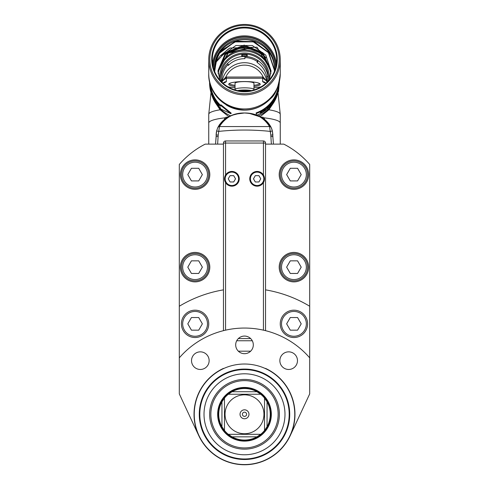 <?xml version="1.0" encoding="UTF-8"?>
<svg xmlns="http://www.w3.org/2000/svg" width="489" height="489" viewBox="0 0 489 489"><rect width="100%" height="100%" fill="white"/><g stroke="black" fill="none" stroke-linecap="round" stroke-linejoin="round"><path stroke-width="0.73" d="M264.971 82.531A4.205 3.619 -72.7 0 0 263.785 82.427L262.63 81.651L262.63 78.271A4.205 4.144 180 0 1 263.1 78.295L266.774 81.156L266.774 82.531M224.029 82.531A4.205 3.619 -107.3 0 1 225.215 82.427A22.084 3.833 180 0 0 223.112 83.338M223.033 83.271A4.205 4.144 180 0 1 226.37 81.651L225.215 82.427M253.962 86.486A15.776 2.738 180 0 0 260.276 84.291A15.776 2.738 180 0 0 244.5 81.553A15.776 2.738 180 0 0 228.724 84.291A15.776 2.738 180 0 0 235.038 86.486M260.179 116.657L268.889 109.787L273.803 102.488M215.197 102.488L220.111 109.787L228.821 116.657M225.136 117.806A35.752 6.21 180 0 0 208.748 123.026A35.752 6.21 180 0 1 225.136 117.806M280.252 144.114L280.252 123.026A35.752 6.21 180 0 0 263.864 117.806A35.752 6.21 0 0 1 280.252 123.026L280.252 114.328L278.009 92.61M227.403 63.601L228.235 64.389L228.235 65.483A22.61 22.268 180 0 1 244.5 58.686A22.61 22.268 180 0 1 244.897 58.692L244.897 57.592A22.61 22.268 180 0 1 257.141 61.4L257.141 62.494A22.61 22.268 180 0 1 266.829 77.47L266.829 76.376A22.61 22.268 180 0 1 267.11 79.86A22.61 22.268 180 0 1 266.97 82.348M226.37 81.651L226.37 77.048A5.257 5.177 180 0 0 225.784 77.085A20.507 20.196 0 0 1 244.5 65.141A20.507 20.196 0 0 1 263.216 77.085L266.774 81.156A22.61 22.268 180 0 0 244.5 62.702A22.61 22.268 180 0 0 222.226 81.156L225.784 77.085L225.9 78.295A4.205 4.144 180 0 1 226.37 78.271L262.63 78.271L262.63 77.048A5.257 5.177 180 0 1 263.216 77.085L263.1 78.295M265.967 83.271A4.205 4.144 -0 0 0 262.63 81.651M222.226 82.531L222.226 81.156L225.9 78.295M221.927 82.25A22.61 22.268 180 0 1 221.89 80.954L221.004 80.954M228.235 64.389A22.61 22.268 -0 0 0 221.89 79.86L221.89 80.954M257.789 60.453L257.141 61.4M258.302 60.801L257.141 62.494M244.916 56.455L244.897 57.592M220.863 79.86L221.89 79.86M267.972 76.198L266.829 76.376M235.166 89.988L235.044 89.548A9.462 1.644 180 0 1 235.038 89.475A9.462 1.644 180 0 1 244.5 87.831A9.462 1.644 0 0 1 253.962 89.475A9.462 1.644 0 0 1 253.956 89.548L253.834 89.988M251.505 90.587A8.9 1.546 0 0 0 244.5 90A8.9 1.546 180 0 0 237.495 90.587M238.277 90.752A7.714 1.339 180 0 1 244.5 90.202A7.714 1.339 0 0 1 250.723 90.752M248.932 90.447A7.152 1.241 0 0 1 244.5 90.716A7.152 1.241 180 0 1 240.068 90.447M235.038 89.475L235.038 83.258A9.462 1.644 180 0 1 244.5 81.614A9.462 1.644 0 0 1 253.962 83.258L253.962 89.475M253.962 85.355A15.355 2.665 180 0 0 259.61 83.729A15.355 2.665 180 0 0 259.738 83.588L259.61 83.729M229.39 83.729L229.249 83.595A15.355 2.665 180 0 0 229.39 83.729A15.355 2.665 180 0 0 235.038 85.355M241.768 55.911L241.768 54.89L241.768 55.911L242.189 55.942A23.765 23.405 180 0 1 246.811 55.942L246.811 54.774L247.232 54.89L247.232 55.911L246.811 55.942M241.768 54.89L242.189 54.774A23.765 23.405 180 0 1 246.811 54.774M221.071 81.388A23.765 23.405 180 0 1 220.735 77.445A23.765 23.405 -0 0 1 244.5 54.041A23.765 23.405 -0 0 1 268.265 77.445A23.765 23.405 180 0 1 267.929 81.388M268.235 78.65A23.765 23.405 -0 0 0 244.5 56.455A23.765 23.405 -0 0 0 220.765 78.65M218.149 73.332A26.498 26.094 180 0 1 244.5 50A26.498 26.094 0 0 1 261.358 55.96A26.498 26.094 180 0 1 270.857 73.368M262.031 53.435L262.562 54.517L262.293 54.841L251.377 47.659M244.5 47.836L244.5 48.545A27.971 27.549 0 0 1 262.293 54.841M220.423 55.697L229.836 48.038A26.498 26.094 -0 0 0 222.727 54.896L220.423 55.697L215.429 62.146L219.494 53.191L234.744 41.92L253.284 41.852L268.437 52.616L274.366 70.159M270.973 71.81L262.691 53.729L244.237 46.314L225.912 53.515L218.008 71.205M229.836 48.038L257.018 47.188L270.998 70.593L269.36 79.78M219.964 52.708L219.964 52.427A29.866 29.413 180 0 1 221.584 50.336L220.612 51.351L235.557 41.241L253.822 41.596L268.62 52.372L274.463 69.652M274.335 71.541L274.366 70.11L268.956 53.014L254.683 42.011L236.749 41.021L221.584 50.336M214.634 70.275L216.737 59.756M250.729 47.451L228.063 52.898L218.027 71.81M270.992 71.211L262.917 52.739L244.2 45.11L225.655 52.555L218.002 70.605L219.842 80.019M216.37 60.385L214.671 71.547M220.612 51.351A29.97 29.517 180 0 1 254.042 41.198A29.97 29.517 180 0 1 274.47 69.163A29.97 29.517 180 0 1 274.402 71.162M214.598 71.162A29.97 29.517 180 0 1 214.53 69.181A29.97 29.517 180 0 1 214.53 69.175A29.97 29.517 180 0 1 219.494 52.904L219.964 52.427M274.47 69.163A29.97 29.517 180 0 1 274.47 69.175L274.47 69.505M270.992 71.363L262.88 53.014L244.256 45.416L225.771 52.757L218.002 70.654M251.444 47.641L228.125 53.154L218.039 71.969M249.39 48.356L249.39 48.044M218.015 71.363L225.942 53.796L244.274 46.626L262.642 53.992L270.967 71.969M215.429 62.146L215.429 62.781L222.727 55.061L235.863 45.514L252.342 45.495L265.784 55.123L270.998 70.758M214.537 69.658L215.973 61.211M274.567 68.57A30.073 29.621 -0 0 0 244.5 39.536A30.073 29.621 -0 0 0 214.433 68.57M274.372 71.449A30.073 29.621 180 0 0 274.573 67.989A30.073 29.621 -0 0 0 244.5 38.368A30.073 29.621 -0 0 0 214.427 67.989A30.073 29.621 180 0 0 214.628 71.449M213.455 67.995A31.045 30.575 180 0 1 213.455 67.696A31.045 30.575 -0 0 1 244.5 37.121A31.045 30.575 -0 0 1 275.545 67.696A31.045 30.575 180 0 1 275.545 67.995M276.676 59.658A32.176 31.687 180 0 1 244.5 91.351A32.176 31.687 180 0 1 212.324 59.658A32.176 31.687 180 0 1 244.5 27.971A32.176 31.687 180 0 1 276.676 59.658M211.713 59.481A32.787 32.286 180 0 1 244.5 27.188A32.787 32.286 180 0 1 277.287 59.481A32.787 32.286 180 0 1 244.5 91.767A32.787 32.286 180 0 1 211.713 59.481M279.201 59.481A34.701 34.175 180 0 1 244.5 93.656A34.701 34.175 180 0 1 209.799 59.481A34.701 34.175 180 0 1 244.5 25.306A34.701 34.175 180 0 1 279.201 59.481M280.252 59.658A35.752 35.208 180 0 1 244.5 94.872A35.752 35.208 180 0 1 208.748 59.658A35.752 35.208 180 0 1 244.5 24.45A35.752 35.208 180 0 1 280.252 59.658L280.252 73.723A35.752 35.208 180 0 1 244.5 108.931A35.752 35.208 180 0 1 208.748 73.723L208.748 59.658M277.397 94.475A34.279 33.759 180 0 1 258.424 115.82M211.603 94.475A34.279 33.759 -0 0 0 230.576 115.82M226.083 104.86A34.279 33.759 -0 0 0 244.5 110.147A34.279 33.759 180 0 0 262.917 104.86M210.411 84.719A34.279 33.759 -0 0 0 214.812 98.014A34.279 33.759 -0 0 0 220.631 105.367M209.585 82.5L209.585 81.59A34.915 34.383 -0 0 0 214.268 98.332A34.915 34.383 -0 0 0 220.631 106.235L221.04 104.842L231.193 113.161L230.9 113.717L220.631 108.955L220.631 108.051A34.915 34.383 -0 0 1 214.268 100.147A34.915 34.383 -0 0 1 209.585 82.953L209.598 83.277A34.915 34.383 -0 0 0 209.647 84.524L209.653 83.515A34.915 34.383 -0 0 1 209.598 82.274L209.592 81.266M256.37 115.288L256.126 112.898A34.279 33.759 -0 0 0 274.188 98.014A34.279 33.759 -0 0 0 277.88 88.833L278.516 84.939M277.88 91.571L278.498 91.669L278.498 90.765A34.915 34.383 -0 0 1 274.732 100.147A34.915 34.383 -0 0 1 256.756 115.147M277.88 87.922L278.498 88.044L279.408 81.596L278.498 91.669M256.126 112.898L256.37 113.472A34.915 34.383 -0 0 0 274.732 98.332A34.915 34.383 -0 0 0 278.498 88.949L278.498 88.044M256.37 115.007L256.37 113.472M277.88 88.833L278.498 88.949M275.937 96.498L277.452 94.084A34.915 34.383 -0 0 0 277.893 92.751L277.893 91.4A34.915 34.383 -0 0 1 277.605 92.293L277.605 93.436L276.138 95.905A34.915 34.383 -0 0 1 275.509 97.164L275.509 98.515A34.915 34.383 -0 0 0 275.937 97.678L275.863 96.467M274.91 99.609L274.91 99.438A34.915 34.383 -0 0 1 272.3 103.344L272.3 102.886A34.915 34.383 -0 0 0 274.592 99.518L274.592 99.346A34.915 34.383 -0 0 1 272.3 102.708L272.3 102.335A34.915 34.383 -0 0 0 274.91 98.436L274.91 98.265A34.915 34.383 -0 0 1 271.719 102.904L271.719 104.255A34.915 34.383 -0 0 0 274.91 99.609L274.83 99.573M269.512 106.101L270.906 104.291L269.512 105.355A34.915 34.383 -0 0 1 266.725 107.886L266.725 109.236A34.915 34.383 -0 0 0 267.446 108.631L267.446 108.026A34.915 34.383 0 0 0 269.512 106.101L269.427 106.015M263.669 111.455A34.915 34.383 -0 0 1 262.599 112.122L260.386 112.873L260.527 112.232L262.599 110.771A34.915 34.383 -0 0 0 263.669 110.104L265.606 109.071L265.729 109.554L263.589 111.333M269.622 105.386A34.915 34.383 0 0 1 267.446 107.421L267.446 107.855A34.915 34.383 0 0 0 269.622 105.813L270.276 104.872L269.555 105.318M261.224 112.005L261.364 112.476L262.599 111.95A34.915 34.383 -0 0 0 263.669 111.284L264.971 110.111L264.842 109.658L263.669 110.276A34.915 34.383 -0 0 1 262.599 110.942L261.089 111.761M275.937 97.678L275.509 97.476M272.3 103.344L271.798 102.8M266.725 108.424A34.279 33.759 -0 0 0 267.031 108.161L267.031 107.629M261.603 111.95L260.234 112.397M265.35 109.059L264.934 109.634M260.924 111.895L261.224 112.439M272.3 102.886L271.945 102.617M267.446 108.026L267.067 107.598M267.446 108.631L267.031 108.161M267.446 107.855L267.153 107.525M265.729 109.554L265.405 109.133M265.606 109.793L265.221 109.298M265.35 110.092L264.977 109.591M261.364 112.739L261.059 112.195M260.808 112.916L260.515 112.366M220.631 105.331L230.9 113.717M215.625 100.868L218.033 105.135A34.915 34.383 0 0 0 218.98 106.18L218.98 104.829A34.915 34.383 -0 0 1 218.345 104.139L218.345 105.288L215.893 101.082A34.915 34.383 -0 0 1 215.105 99.915L215.105 101.266A34.915 34.383 -0 0 0 215.625 102.048L215.71 100.813M214.439 100.202L214.439 100.031A34.915 34.383 -0 0 1 212.312 95.856L212.312 95.398A34.915 34.383 -0 0 0 214.121 99.035L214.121 98.857A34.915 34.383 -0 0 1 212.312 95.227L212.312 94.854A34.915 34.383 -0 0 0 214.439 99.029L214.439 98.851A34.915 34.383 0 0 1 211.957 93.809L211.957 95.159A34.915 34.383 0 0 0 214.439 100.202M210.9 91.455L211.517 93.075L210.9 90.709A34.915 34.383 -0 0 1 210.068 87.06L210.068 88.411A34.915 34.383 -0 0 0 210.239 89.328L210.239 88.729A34.915 34.383 -0 0 0 210.9 91.455L211.217 92.158L210.979 90.991M209.585 81.351L209.598 82.097A34.915 34.383 -0 0 0 209.647 83.344L209.659 84.695A34.915 34.383 -0 0 1 209.598 83.448L209.585 82.641M210.942 91.431A34.915 34.383 -0 0 1 210.239 88.558L210.239 88.124A34.915 34.383 -0 0 0 210.942 91.003M209.592 82.103L209.585 82.623M215.105 101.266L215.625 100.936M218.345 105.288L218.815 104.658M211.957 95.159L212.312 95.025M223.467 330.656L223.467 289.861A126.193 126.193 0 0 0 179.304 306.242L179.304 393.902L198.754 435.613A50.477 50.477 0 0 0 290.246 435.613L301.175 412.178M265.533 144.114L283.779 144.114A86.229 86.229 0 0 1 309.696 164.445L309.696 306.242A126.193 126.193 0 0 0 265.533 289.861L265.533 330.656M179.304 306.242L179.304 164.445A86.229 86.229 0 0 1 205.221 144.114L223.467 144.114M279.201 174.61A14.725 14.725 0 0 0 293.926 189.329A14.725 14.725 0 0 0 308.645 174.61A14.725 14.725 0 0 0 293.926 159.885A14.725 14.725 0 0 0 279.201 174.61M180.355 174.61A14.725 14.725 0 0 0 195.074 189.329A14.725 14.725 0 0 0 209.799 174.61A14.725 14.725 0 0 0 195.074 159.885A14.725 14.725 0 0 0 180.355 174.61M180.355 267.147A14.725 14.725 0 0 0 195.074 281.872A14.725 14.725 0 0 0 209.799 267.147A14.725 14.725 0 0 0 195.074 252.422A14.725 14.725 0 0 0 180.355 267.147M279.201 267.147A14.725 14.725 0 0 0 293.926 281.872A14.725 14.725 0 0 0 308.645 267.147A14.725 14.725 0 0 0 293.926 252.422A14.725 14.725 0 0 0 279.201 267.147M250.643 351.188L238.357 351.188M179.304 357.85A86.229 86.229 0 0 1 309.696 357.85L309.696 306.242M309.696 357.85L309.696 393.902L290.246 435.613A50.477 50.477 0 0 0 265.533 368.4M253.308 344.879A8.808 8.808 0 0 0 244.5 336.071A8.808 8.808 0 0 0 235.692 344.879A8.808 8.808 0 0 0 244.5 353.688A8.808 8.808 0 0 0 253.308 344.879M297.477 360.656A8.808 8.808 0 0 0 288.669 351.848A8.808 8.808 0 0 0 279.861 360.656A8.808 8.808 0 0 0 288.669 369.464A8.808 8.808 0 0 0 297.477 360.656M209.139 360.656A8.808 8.808 0 0 0 200.331 351.848A8.808 8.808 0 0 0 191.523 360.656A8.808 8.808 0 0 0 200.331 369.464A8.808 8.808 0 0 0 209.139 360.656M244.5 369.067A45.22 45.22 0 0 0 199.28 414.287A45.22 45.22 0 0 0 244.5 459.501A45.22 45.22 0 0 0 289.72 414.287A45.22 45.22 0 0 0 244.5 369.067M244.5 369.592A44.695 44.695 0 0 1 289.195 414.287A44.695 44.695 0 0 1 244.5 458.975A44.695 44.695 0 0 0 289.195 414.287A44.695 44.695 0 0 0 244.5 369.592A44.695 44.695 0 0 0 199.805 414.287A44.695 44.695 0 0 0 244.5 458.975A44.695 44.695 0 0 1 199.805 414.287A44.695 44.695 0 0 1 244.5 369.592A44.695 44.695 0 0 0 199.805 414.287A44.695 44.695 0 0 0 244.5 458.975M244.5 454.77A40.483 40.483 0 0 0 284.983 414.287A40.483 40.483 0 0 0 244.5 373.798A40.483 40.483 0 0 0 204.017 414.287A40.483 40.483 0 0 0 244.5 454.77M244.5 379.421A34.866 34.866 0 0 0 209.634 414.287A34.866 34.866 0 0 0 244.5 449.146A34.866 34.866 0 0 0 279.366 414.287A34.866 34.866 0 0 0 244.5 379.421M238.357 338.571L250.643 338.571M198.754 435.613A50.477 50.477 0 0 1 223.467 368.4M208.748 323.846A13.668 13.668 0 0 0 195.074 310.179A13.668 13.668 0 0 0 181.407 323.846A13.668 13.668 0 0 0 195.074 337.52A13.668 13.668 0 0 0 208.748 323.846A13.668 13.668 0 0 0 195.074 310.179A13.668 13.668 0 0 0 181.407 323.846M191.431 317.538L187.788 323.846L191.431 330.161L198.717 330.161L202.36 323.846L198.717 317.538L191.431 317.538M307.593 323.846A13.668 13.668 0 0 0 293.926 310.179A13.668 13.668 0 0 0 280.252 323.846A13.668 13.668 0 0 0 293.926 337.52A13.668 13.668 0 0 0 307.593 323.846A13.668 13.668 0 0 0 293.926 310.179A13.668 13.668 0 0 0 280.252 323.846M290.283 317.538L286.64 323.846L290.283 330.161L297.569 330.161L301.212 323.846L297.569 317.538L290.283 317.538M307.593 174.61A13.668 13.668 0 0 0 293.926 160.936A13.668 13.668 0 0 0 280.252 174.61A13.668 13.668 0 0 0 293.926 188.277A13.668 13.668 0 0 0 307.593 174.61A13.668 13.668 0 0 0 293.926 160.936A13.668 13.668 0 0 0 280.252 174.61M290.283 168.295L286.64 174.61L290.283 180.918L297.569 180.918L301.212 174.61L297.569 168.295L290.283 168.295M208.748 174.61A13.668 13.668 0 0 0 195.074 160.936A13.668 13.668 0 0 0 181.407 174.61A13.668 13.668 0 0 0 195.074 188.277A13.668 13.668 0 0 0 208.748 174.61A13.668 13.668 0 0 0 195.074 160.936A13.668 13.668 0 0 0 181.407 174.61M191.431 168.295L187.788 174.61L191.431 180.918L198.717 180.918L202.36 174.61L198.717 168.295L191.431 168.295M307.593 267.147A13.668 13.668 0 0 0 293.926 253.473A13.668 13.668 0 0 0 280.252 267.147A13.668 13.668 0 0 0 293.926 280.814A13.668 13.668 0 0 0 307.593 267.147A13.668 13.668 0 0 0 293.926 253.473A13.668 13.668 0 0 0 280.252 267.147M290.283 260.839L286.64 267.147L290.283 273.455L297.569 273.455L301.212 267.147L297.569 260.839L290.283 260.839M208.748 267.147A13.668 13.668 0 0 0 195.074 253.473A13.668 13.668 0 0 0 181.407 267.147A13.668 13.668 0 0 0 195.074 280.814A13.668 13.668 0 0 0 208.748 267.147A13.668 13.668 0 0 0 195.074 253.473A13.668 13.668 0 0 0 181.407 267.147M191.431 260.839L187.788 267.147L191.431 273.455L198.717 273.455L202.36 267.147L198.717 260.839L191.431 260.839M244.5 447.936A33.649 33.649 0 0 1 210.851 414.287A33.649 33.649 0 0 1 244.5 380.631A33.649 33.649 0 0 1 278.149 414.287A33.649 33.649 0 0 1 244.5 447.936M244.5 441.127A26.84 26.84 0 0 1 217.66 414.287A26.84 26.84 0 0 1 244.5 387.441A26.84 26.84 0 0 1 271.34 414.287A26.84 26.84 0 0 1 244.5 441.127M238.192 394.25L228.302 394.25A25.764 25.764 0 0 0 224.469 398.083L224.469 430.485A25.764 25.764 0 0 0 228.302 434.318L260.698 434.318A25.764 25.764 0 0 0 264.531 430.485L264.531 398.083A25.764 25.764 0 0 0 260.698 394.25L256.951 391.726A25.764 25.764 0 0 0 230.105 392.918A25.764 25.764 0 0 1 231.004 392.337M229.359 393.437A25.764 25.764 0 0 0 228.412 394.158A25.764 25.764 0 0 1 229.359 393.437A25.764 25.764 0 0 0 228.412 394.158M224.378 398.193A25.764 25.764 0 0 0 223.656 399.14A25.764 25.764 0 0 1 224.378 398.193A25.764 25.764 0 0 0 223.656 399.14M222.55 400.791A25.764 25.764 0 0 1 223.131 399.886A25.764 25.764 0 0 0 221.945 426.732L224.469 430.485M244.5 394.25L260.698 394.25L228.302 394.25L232.049 391.726A25.764 25.764 0 0 0 230.105 392.918M223.131 399.886A25.764 25.764 0 0 0 221.945 401.836L224.469 398.083M244.5 387.997A26.29 26.29 0 0 0 218.21 414.287A26.29 26.29 0 0 0 244.5 440.577A26.29 26.29 0 0 0 270.79 414.287A26.29 26.29 0 0 0 244.5 387.997M264.531 430.485L267.055 426.732A25.764 25.764 0 0 0 267.055 401.836L264.531 398.083M266.45 427.777A25.764 25.764 0 0 1 265.869 428.682M265.344 429.428A25.764 25.764 0 0 1 264.622 430.375M260.588 434.409A25.764 25.764 0 0 1 259.641 435.131M258.895 435.65A25.764 25.764 0 0 1 257.996 436.231M244.5 434.318L228.302 434.318L232.049 436.842A25.764 25.764 0 0 0 256.951 436.842L260.698 434.318L250.808 434.318M257.996 392.337A25.764 25.764 0 0 1 258.895 392.918M259.641 393.437A25.764 25.764 0 0 1 260.588 394.165M264.622 398.199A25.764 25.764 0 0 1 265.344 399.146M265.869 399.886A25.764 25.764 0 0 1 266.45 400.791M244.5 433.737A19.456 19.456 0 0 0 263.956 414.287A19.456 19.456 0 0 0 244.5 394.831A19.456 19.456 0 0 0 225.044 414.287A19.456 19.456 0 0 0 244.5 433.737M244.5 418.755A4.468 4.468 0 0 0 248.968 414.287A4.468 4.468 0 0 0 244.5 409.813A4.468 4.468 0 0 0 240.032 414.287A4.468 4.468 0 0 0 244.5 418.755M231.004 436.231A25.764 25.764 0 0 1 230.105 435.65M229.359 435.131A25.764 25.764 0 0 1 228.412 434.409M224.378 430.375A25.764 25.764 0 0 1 223.656 429.428M223.131 428.682A25.764 25.764 0 0 1 222.55 427.777M244.5 416.39A2.103 2.103 0 0 0 246.603 414.287A2.103 2.103 0 0 0 244.5 412.178A2.103 2.103 0 0 0 242.397 414.287A2.103 2.103 0 0 0 244.5 416.39M216.107 136.107L216.609 130.936L217.739 127.69C224.188 117.721 233.112 112.818 244.5 112.983C256.004 112.88 264.922 117.782 271.261 127.69L272.391 130.936L273.406 143.589M272.489 131.352L271.261 127.69A2.103 1.974 155.5 0 0 269.549 126.565L270.79 135.031L271.364 144.114M244.482 112.983L237.465 113.674M237.819 113.607L236.878 113.796M231.621 115.386L230.185 115.997M217.636 144.114L218.21 135.031L219.451 126.565C225.295 117.458 233.638 112.928 244.5 112.983C231.541 113.497 222.623 118.399 217.739 127.69L216.511 131.352M235.881 114.029L229.494 116.321M227.422 117.427L226.205 118.179M231.798 115.318L239.983 113.265M257.153 115.3L249.017 113.265L261.169 117.189L262.379 117.189A2.103 2.103 0 0 1 264.482 119.292L264.482 119.377M254.873 114.512L255.869 114.829L254.873 114.512M271.261 127.69C266.805 118.644 257.886 113.741 244.5 112.983L249.017 113.265L244.5 112.983C255.466 112.99 263.815 117.519 269.549 126.565L219.451 126.565A2.103 1.974 24.5 0 0 217.739 127.69M270.6 132.629L270.441 131.792M272.905 137.586L272.893 136.101M215.588 143.589L216.095 137.611M231.853 115.294L227.831 117.189L226.621 117.189A2.103 2.103 0 0 0 224.518 119.292M265.533 143.057L263.43 143.057L263.43 140.954A2.103 2.103 0 0 1 265.533 143.057L265.533 289.861M263.43 140.954L225.57 140.954L225.57 143.057L223.467 143.057L223.467 289.861M252.281 340.76L236.719 340.76M223.467 143.057A2.103 2.103 0 0 1 225.57 140.954A2.103 2.103 0 0 0 223.467 143.057M264.482 178.815A7.359 7.359 0 0 0 257.116 171.456A7.359 7.359 0 0 0 249.757 178.815A7.359 7.359 0 0 0 257.116 186.175A7.359 7.359 0 0 0 264.482 178.815A7.359 7.359 0 0 0 257.116 171.456A7.359 7.359 0 0 0 249.757 178.815M255.295 175.661L253.479 178.815L255.295 181.969L258.938 181.969L260.759 178.815L258.938 175.661L255.295 175.661M239.243 178.815A7.359 7.359 0 0 0 231.884 171.456A7.359 7.359 0 0 0 224.518 178.815A7.359 7.359 0 0 0 231.884 186.175A7.359 7.359 0 0 0 239.243 178.815A7.359 7.359 0 0 0 231.884 171.456A7.359 7.359 0 0 0 224.518 178.815M230.062 175.661L228.241 178.815L230.062 181.969L233.705 181.969L235.521 178.815L233.705 175.661L230.062 175.661M227.941 86.828A22.084 3.833 180 0 0 235.038 87.757M253.962 87.757A22.084 3.833 180 0 0 261.059 86.828M265.888 83.338A22.084 3.833 180 0 0 263.785 82.427M280.252 114.328A35.752 6.21 0 0 0 268.889 109.787A4.205 2.616 45 0 1 268.534 109.047M210.991 92.61L208.748 114.328A35.752 6.21 0 0 1 220.111 109.787A4.205 2.616 135 0 0 220.466 109.047M226.37 77.048L262.63 77.048M242.189 55.942L242.189 54.774M269.182 79.994A24.817 24.438 -0 0 0 269.317 77.445A24.817 24.438 -0 0 0 244.5 53.008A24.817 24.438 -0 0 0 219.683 77.445A24.817 24.438 -0 0 0 219.812 79.951M244.5 48.136A28.393 27.959 -0 0 0 226.749 54.273M266.004 57.836A28.393 27.959 -0 0 0 262.562 54.517M275.827 66.901A31.339 30.862 -0 0 0 244.5 36.834A31.339 30.862 -0 0 0 213.173 66.901M276.426 63.607A32.176 31.687 -0 0 0 244.5 35.862A32.176 31.687 -0 0 0 212.574 63.607M270.796 73.906A26.498 26.094 -0 0 0 244.524 51.058A26.498 26.094 -0 0 0 218.21 73.857M274.188 98.014L274.732 98.332M214.812 98.014L214.268 98.332M244.5 464.55A50.263 50.263 0 0 1 194.237 414.287A50.263 50.263 0 0 1 244.5 364.018A50.263 50.263 0 0 1 294.763 414.287A50.263 50.263 0 0 1 244.5 464.55M244.5 369.421A44.866 44.866 0 0 1 289.366 414.287A44.866 44.866 0 0 1 244.5 459.147A44.866 44.866 0 0 1 199.634 414.287A44.866 44.866 0 0 1 244.5 369.421M207.483 323.846A12.408 12.408 0 0 0 195.074 311.438A12.408 12.408 0 0 0 182.666 323.846A12.408 12.408 0 0 0 195.074 336.255A12.408 12.408 0 0 0 207.483 323.846M306.334 323.846A12.408 12.408 0 0 0 293.926 311.438A12.408 12.408 0 0 0 281.517 323.846A12.408 12.408 0 0 0 293.926 336.255A12.408 12.408 0 0 0 306.334 323.846M306.334 174.61A12.408 12.408 0 0 0 293.926 162.201A12.408 12.408 0 0 0 281.517 174.61A12.408 12.408 0 0 0 293.926 187.018A12.408 12.408 0 0 0 306.334 174.61M207.483 174.61A12.408 12.408 0 0 0 195.074 162.201A12.408 12.408 0 0 0 182.666 174.61A12.408 12.408 0 0 0 195.074 187.018A12.408 12.408 0 0 0 207.483 174.61M306.334 267.147A12.408 12.408 0 0 0 293.926 254.738A12.408 12.408 0 0 0 281.517 267.147A12.408 12.408 0 0 0 293.926 279.555A12.408 12.408 0 0 0 306.334 267.147M207.483 267.147A12.408 12.408 0 0 0 195.074 254.738A12.408 12.408 0 0 0 182.666 267.147A12.408 12.408 0 0 0 195.074 279.555A12.408 12.408 0 0 0 207.483 267.147M267.055 426.732L267.055 401.836M256.951 391.726L232.049 391.726M232.049 436.842L256.951 436.842M221.945 401.836L221.945 426.732M272.893 136.541L270.79 136.504M216.315 132.403L216.107 135.068L216.609 130.936L218.65 131.4A247.128 247.092 180 0 1 270.35 131.4L272.391 130.936L272.893 135.068L270.79 135.031M216.107 135.068L218.21 135.031M215.625 143.369L216.107 136.541L218.21 136.504M263.43 175.019L263.43 143.057L225.57 143.057L225.57 175.019M225.57 182.605L225.57 330.161M263.43 330.161L263.43 182.605M263.828 178.815A6.712 6.712 0 0 0 257.116 172.104A6.712 6.712 0 0 0 250.411 178.815A6.712 6.712 0 0 0 257.116 185.52A6.712 6.712 0 0 0 263.828 178.815M238.589 178.815A6.712 6.712 0 0 0 231.884 172.104A6.712 6.712 0 0 0 225.172 178.815A6.712 6.712 0 0 0 231.884 185.52A6.712 6.712 0 0 0 238.589 178.815M179.304 221.297L179.304 220.46M309.696 221.297L309.696 220.46M208.748 114.328L208.748 144.114M265.93 83.301L265.032 82.549M223.07 83.301L223.968 82.549M274.366 70.428L274.366 70.11M214.634 70.465L214.634 70.153M214.53 69.505L214.53 69.181M280.252 73.723L280.252 73.717C278.681 86.651 275.46 94.939 270.588 98.589C263.498 106.021 254.812 109.836 244.518 110.025C218.222 108.197 208.027 87.629 208.748 73.723L208.748 73.723M272.153 130.056L271.499 128.228M270.472 126.144L268.082 122.77M261.169 117.189L254.702 114.457M253.932 114.237L251.358 113.637M250.386 113.466L244.5 112.983L235.35 114.163L232.471 115.068M219.53 124.554L217.703 127.77"/></g></svg>
